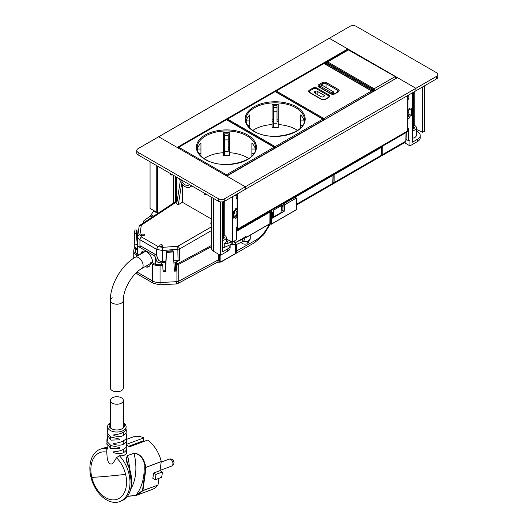 <?xml version="1.0" encoding="UTF-8"?>
<svg xmlns="http://www.w3.org/2000/svg" width="528" height="528" viewBox="0 0 528 528"><rect width="100%" height="100%" fill="white"/><g stroke="black" fill="none" stroke-linecap="round" stroke-linejoin="round"><path stroke-width="0.79" d="M395.815 76.705L415.906 88.301L436.484 76.421A4.594 2.653 180 0 0 437.831 74.547A4.594 2.653 180 0 0 436.484 72.673L356.334 26.4A4.594 2.653 180 0 0 349.84 26.4L329.261 38.28L348.836 49.586M224.763 235.448L224.75 198.667L245.329 186.787L245.329 189.288L415.906 90.803L415.906 88.301L397.386 77.609L226.809 176.095L245.329 186.787L158.684 136.765L138.105 148.645A4.594 2.653 180 0 0 136.759 150.52L136.759 153.021A4.594 2.653 180 0 0 138.105 154.895L218.249 201.168A4.594 2.653 180 0 0 224.75 201.168L245.329 189.288L245.329 186.787L415.906 88.308L415.906 90.803L436.484 78.923A4.594 2.653 180 0 0 437.831 77.048L437.831 74.547M407.781 116.417L408.23 116.153A3.062 1.769 -120 0 0 408.863 114.754L407.781 115.381M407.781 109.461A3.062 1.769 -120 0 1 408.863 112.253L408.863 114.754M407.781 96.406L408.23 96.149A3.062 1.769 -120 0 0 408.863 94.875L408.87 98.927L407.9 99.554L407.9 109.454L409.952 108.266L409.952 109.435L411.365 108.616L411.365 115.5L409.952 116.312L409.952 117.638L407.9 118.826L407.781 128.542M413.629 125.044A5.359 3.095 180 0 1 415.166 125.776A5.359 3.095 180 0 1 416.401 127.756A5.359 3.095 180 0 1 412.375 130.753M414.104 128.443L414.104 127.063L413.629 126.786M414.104 127.063A3.293 1.901 180 0 1 414.335 127.756A3.293 1.901 180 0 1 414.091 128.469L412.375 129.446M416.401 127.756L416.401 135.254A5.359 3.095 180 0 1 412.375 138.257M141.827 253.48L142.969 251.183M140.745 254.107A8.422 4.864 60 0 1 142.395 251.434A8.422 4.864 60 0 1 146.606 251.849A8.422 4.864 60 0 1 152.552 261.835L152.599 262.891M137.148 248.305L135.623 249.183L136.6 249.658L137.557 247.15A3.214 1.855 60 0 1 137.795 246.965A3.214 1.855 60 0 1 139.405 247.124L153.806 255.44A3.214 1.855 60 0 1 155.654 257.605L155.654 264.304M139.075 226.921A2.297 1.835 8.3 0 1 139.088 226.703A2.297 1.835 8.3 0 1 141.306 225.199L139.96 234.452L137.722 236.174C137.564 237.574 138.303 238.762 139.94 239.745L139.94 245.883A3.214 1.855 60 0 1 141.029 246.187L155.43 254.503A3.214 1.855 60 0 1 156.519 255.453L157.839 258.304C158.03 260.053 159.1 261.083 161.033 261.4A7.656 4.422 180 0 0 162.604 261.413L165.686 261.261M139.94 245.883L137.795 246.965M135.623 249.183A7.656 4.422 180 0 1 135.313 247.936A7.656 4.422 180 0 1 135.34 247.553M137.696 236.57L137.696 247.031M165.772 262.588L161.733 262.792A7.656 4.422 180 0 1 158.908 262.627C157.153 262.106 156.215 261.004 156.097 259.307L155.654 257.605M143.972 235.64A1.531 0.917 -1.8 0 0 144.421 234.967A1.531 0.917 -1.8 0 0 143.464 234.155A1.531 0.917 -1.8 0 0 141.808 234.392A1.531 0.917 -1.8 0 0 141.359 235.066A1.531 0.917 -1.8 0 0 142.316 235.877A1.531 0.917 -1.8 0 0 143.972 235.64M144.045 235.594A1.531 0.917 -1.8 0 0 141.847 235.62A1.531 0.917 -1.8 0 0 141.775 235.666M160.215 245.018A1.531 0.917 -1.8 0 0 159.773 245.692A1.531 0.917 -1.8 0 0 160.73 246.503A1.531 0.917 -1.8 0 0 162.386 246.272A1.531 0.917 -1.8 0 0 162.829 245.599A1.531 0.917 -1.8 0 0 161.872 244.787A1.531 0.917 -1.8 0 0 160.215 245.018M162.452 246.226A1.531 0.917 -1.8 0 0 160.255 246.246A1.531 0.917 -1.8 0 0 160.189 246.292M173.785 260.852L178.048 260.634L177.791 246.259L162.347 247.375L162.604 261.413M139.96 234.452L141.504 236.966A2.297 1.327 120 0 0 139.94 239.745L156.519 249.315L162.604 250.543L179.414 249.071A2.297 1.234 -120 0 0 177.791 246.259L211.22 226.961M173.864 262.178L175.316 262.106L175.316 270.224M211.22 221.008L210.83 223.463L211.22 223.687M181.691 183.421L178.339 204.706L182.345 202.231L211.22 218.902M182.345 184.252L182.345 202.231M178.339 204.706L176.715 203.768L180.292 181.058M178.048 260.634A2.297 1.327 0 0 0 179.414 260.284L176.682 261.749A2.297 1.327 180 0 1 175.316 262.106M206.177 194.198L205.313 194.7A0.766 0.442 -120 0 1 204.435 194.02L204.105 193.004M205.313 194.7A0.766 0.442 -120 0 0 205.471 194.35L205.471 193.789M224.75 198.667A4.594 2.653 180 0 1 218.249 198.667L218.249 201.168M138.105 154.895L138.105 152.394L218.249 198.667M138.105 152.394A4.594 2.653 180 0 1 136.759 150.52M172.128 174.537L171.415 174.953A0.766 0.442 60 0 1 170.379 174.095L170.379 173.534M171.415 174.953L171.745 174.319M176.009 201.386L176.009 190.786L175.468 190.476L175.468 189.229L176.484 189.809M236.122 198.297L236.122 194.608A3.062 1.769 60 0 1 235.481 195.881M236.445 230.373A1.993 1.148 60 0 0 236.788 230.281A1.993 1.148 60 0 0 237.204 229.37L237.204 193.981A3.062 1.769 60 0 1 236.57 195.254L236.122 195.512M234.313 210.837A2.297 1.327 60 0 1 234.821 212.487A2.297 1.327 60 0 1 234.346 213.536A2.297 1.327 60 0 1 233.627 213.609M234.749 212.989A2.297 1.327 60 0 1 233.627 212.269M233.627 215.549L233.95 215.741A3.062 1.769 60 0 0 235.481 215.893L236.57 215.266A3.062 1.769 60 0 0 237.204 213.86L237.204 211.358A3.062 1.769 60 0 0 236.056 208.494M235.072 209.24A3.062 1.769 60 0 1 236.122 211.985L236.122 214.487A3.062 1.769 60 0 1 235.481 215.893M176.009 190.786L176.484 190.516M175.468 190.476L176.484 189.889M224.044 238.148L224.044 236.861L223.549 236.557M224.044 236.861A3.293 1.901 180 0 1 224.242 237.508A3.293 1.901 180 0 1 223.964 238.267L222.328 239.151M232.247 241.817L232.247 244.471L231.185 244.312L224.248 247.447A5.359 3.095 180 0 1 222.295 248.008L222.328 201.901M232.247 241.507L227.66 243.401L224.248 243.692A5.359 3.095 0 0 0 226.307 241.256L226.307 237.508A5.359 3.095 180 0 0 225.845 236.247L224.242 235.066A5.359 3.095 180 0 0 223.549 234.802M226.307 237.508A5.359 3.095 180 0 1 224.248 239.943A5.359 3.095 180 0 1 222.328 240.497M226.307 240.154L227.159 240.788L226.307 240.788M231.739 244.2L232.109 244.339M233.363 241.593L234.498 242.425M234.359 242.293L235.415 242.444M231.937 244.246L235.415 244.946L242.497 241.745L242.497 239.243L237.547 241.481M244.2 237.64A4.646 2.686 180 0 1 242.497 239.243M244.286 237.587L244.286 239.633A4.646 2.686 180 0 1 242.497 241.745M143.741 222.71A4.646 2.686 180 0 1 143.491 221.839A4.646 2.686 180 0 1 144.566 220.117L150.335 216.13L152.922 212.032L154.367 210.89M248.741 240.834L248.741 241.963A3.755 2.165 180 0 1 248.114 243.164L248.114 241.415A3.755 2.165 180 0 1 247.071 242.015L247.071 243.764A3.755 2.165 180 0 1 246.048 244.042A3.755 2.165 180 0 1 241.276 242.293M247.071 242.55L248.114 243.164M233.68 241.487L235.521 242.55L245.744 236.716M236.445 238.326L237.026 231.046L269.96 212.032L269.894 223.806L246.239 237.356L269.96 223.661L271.26 224.162L296.32 209.794L296.386 198.026L295.086 197.274M272.276 216.698L272.884 216.348L272.884 212.474L270.937 211.345L271.643 210.157M285.43 202.851L283.186 204.145L282.902 210.56L281.813 211.193M283.186 204.145L284.486 204.897L296.386 198.026M269.96 212.032L270.395 212.032L270.395 223.661L271.26 224.162L271.26 212.533L272.059 212.071L272.342 218.163L284.203 211.312L284.486 204.897M234.65 242.048L234.65 240.847M236.445 230.71L237.026 231.046M270.395 212.032L271.26 212.533M270.197 210.995L272.059 212.071M272.884 216.348L273.761 216.856L281.886 212.164L281.411 205.643L280.441 205.082M282.902 210.56L284.203 211.312M273.761 216.856L273.293 210.329L281.411 205.643M272.323 209.768L273.293 210.329M236.425 244.49L236.425 251.321A5.359 3.095 60 0 1 236.267 252.483L235.844 252.417L235.409 253.493L235.415 242.491M220.42 261.499L220.955 261.934L220.004 261.591L220.42 261.499A5.056 2.917 120 0 1 220.136 260.053L220.136 255.116M220.183 262.198L217.226 262.324L177.797 283.549L178.735 281.193L178.735 264.31A3.062 1.769 180 0 1 177.032 264.766L176.893 263.888A1.531 0.884 180 0 0 177.692 263.663L211.22 245.612M178.735 264.31L211.22 246.82M220.955 261.961L235.376 253.612L236.267 252.483M219.707 254.866L219.404 259.882A5.359 3.095 -60 0 0 220.057 261.961L220.004 261.591A5.359 3.095 120 0 1 219.707 260.053L220.136 260.053M176.893 263.888L176.629 270.158L174.359 270.27M177.797 283.549L176.392 283.945L176.92 281.662L176.92 267.366L176.629 270.158M176.92 267.366L177.032 264.766M136.547 256.529L136.547 254.872A9.57 5.524 180 0 1 133.742 250.965A9.57 5.524 180 0 1 133.782 250.477L134.026 248.893L135.313 248.959M134.284 248.906L134.363 233.732L134.957 229.885L136.97 230.267L137.696 237.719M162.796 265.505L162.657 264.62L159.918 264.766A8.039 4.64 0 0 1 153.516 263.419L151.529 262.277L150.447 262.898L152.434 264.046A9.57 5.524 180 0 0 160.05 265.643L162.796 265.505L163.06 271.742L165.416 271.623L166.577 252.331L173.243 251.988L174.412 271.154L176.768 271.036M166.419 251.275L173.065 250.661L173.111 251.11L166.419 251.275L165.277 270.739L163.027 270.857M135.307 251.381L135.307 250.556A8.039 4.64 180 0 0 135.274 250.965A8.039 4.64 180 0 0 137.63 254.252L139.062 255.077M136.547 254.872L137.98 255.704M135.828 244.57L137.135 244.642L137.696 240.022M134.363 233.732L136.369 233.851L137.141 243.349M137.135 244.642L137.696 241.27M173.111 251.11L173.243 251.988M165.416 271.623L165.277 270.739M173.092 250.84L166.445 251.453L166.577 252.331M146.15 266.02L149.206 266.383M145.068 266.64A8.422 4.864 -120 0 0 148.698 266.759A8.422 4.864 -120 0 0 150.447 262.898M135.887 233.528L136.481 229.964M347.78 48.972L177.203 147.457L158.684 136.765L329.261 38.28L347.78 48.972L347.78 49.738M237.204 229.37L407.781 130.885L407.781 95.495M407.781 130.885A1.993 1.148 60 0 1 407.372 131.802L236.788 230.281M234.788 212.837A2.105 1.214 60 0 1 233.627 212.098M235.798 215.708L235.798 216.414M272.191 214.922L272.884 214.526M281.688 209.438L282.988 208.692M272.105 213.048L272.884 212.599M281.556 207.59L283.074 206.712M281.417 205.722L283.16 204.712M220.453 201.874L220.453 255.295L227.456 251.255L227.456 249.005L222.295 251.981L222.295 247.982M232.657 196.607L232.657 242.002L236.445 239.791L236.445 227.555L237.092 227.179L237.092 217.272L235.178 216.005M236.445 198.482L237.092 198.106L237.092 207.893L235.072 209.055L235.072 210.401L233.627 211.233L233.627 218.117L235.072 217.279L235.072 218.434L237.092 217.272M179.428 178.754A8.804 5.082 -120 0 0 189.658 187.202A8.804 5.082 -120 0 0 191.077 185.48M213.833 198.62L213.833 251.48L220.453 255.295M181.21 179.784A6.508 3.755 -120 0 0 188.509 185.209A6.508 3.755 -120 0 0 189.295 184.45M150.058 161.799L150.058 208.402L156.242 211.972L156.242 165.37M230.142 245.065L230.142 244.787A8.448 4.877 180 0 1 230.129 244.86L230.122 244.86A9.187 5.306 180 0 1 230.149 245.249L230.149 247.5A9.187 5.306 180 0 1 227.456 251.255M230.149 245.249A9.187 5.306 180 0 1 227.456 249.005M232.657 242.002L226.307 239.138M235.072 217.279L233.627 216.414M213.292 198.304L213.292 250.958L213.833 251.48M213.292 250.958A9.775 5.643 180 0 1 211.22 247.48L211.22 197.109M175.362 176.405L175.362 201.815M157.522 166.109L157.522 212.566L156.242 211.972M158.499 212.956A9.801 5.656 180 0 1 157.522 212.566M237.092 198.106L236.122 197.663M424.538 85.82L424.538 131.215L422.697 132.277L416.401 129.433M416.401 131.069A10.204 5.887 180 0 1 419.747 133.808A9.194 5.306 180 0 1 420.209 135.155A9.187 5.306 180 0 1 420.229 135.505L420.229 137.755A9.187 5.306 180 0 1 417.536 141.511L409.952 145.886L409.952 139.887L408.547 140.699L408.547 128.251L407.9 128.627M412.375 92.842L412.375 142.237L417.536 139.26A9.187 5.306 180 0 0 420.229 135.505M422.697 86.882L422.697 132.277M408.012 116.279L409.952 117.638M409.952 109.435L408.929 108.86M408.547 99.178L407.781 98.802M407.781 98.677L408.547 99.119M407.781 98.3L408.87 98.927M408.863 114.002L411.365 115.5M409.952 116.312L408.718 115.573M408.547 140.699L406.072 139.267M409.952 145.886L404.435 142.699M396.297 78.434L395.208 76.586L395.749 76.883L347.932 49.652L349.074 49.691A0.766 0.442 120 0 0 348.691 49.731L327.65 61.882L326.858 61.822L347.932 49.652M375.236 90.592L374.161 88.737L395.208 76.586M374.299 90.941A0.766 0.442 -3.5 0 0 374.306 90.849L373.369 89.338L326.918 62.522A0.766 0.442 120 0 0 326.535 62.561L326.918 62.522M374.081 91.199L372.986 89.377L373.527 89.668L326.535 62.561L325.611 63.096L372.062 89.912L373.124 91.753M324.812 63.037L325.611 63.096A0.766 0.442 120 0 0 325.083 63.888M372.313 91.846A0.766 0.409 0 0 0 372.695 91.865M381.671 154.473L382.754 154.473L382.246 155.509M406.058 132.554L405.794 141.167L405.306 142.197L382.285 155.483M112.246 397.822A6.508 3.755 0 0 0 110.345 400.475A6.508 3.755 0 0 0 114.358 403.946A6.508 3.755 0 0 0 121.453 403.135A6.508 3.755 0 0 0 123.361 400.475A6.508 3.755 0 0 0 119.341 397.003A6.508 3.755 0 0 0 112.246 397.822M112.246 297.772A6.508 3.755 0 0 0 110.345 300.432L110.345 387.968A6.508 3.755 0 0 0 114.358 391.446A6.508 3.755 0 0 0 121.453 390.628A6.508 3.755 0 0 0 123.361 387.968L123.361 300.432A6.508 3.755 180 0 1 121.453 303.085A6.508 3.755 0 0 0 123.361 300.432C122.905 289.885 132.409 273.425 141.768 268.547A6.508 3.755 -120 0 0 143.114 265.571A6.508 3.755 -120 0 0 140.276 259.017A6.508 3.755 -120 0 0 135.26 257.275L145.53 251.341M110.345 300.432A6.508 3.755 0 0 0 114.358 303.904A6.508 3.755 0 0 0 121.453 303.085A6.508 3.755 180 0 1 114.358 303.904A6.508 3.755 180 0 1 110.345 300.432C110.154 284.684 121.532 264.977 135.26 257.275M107.501 449.011L106.795 447.836L106.795 452.14C107.217 461.036 107.976 460.482 108.379 462.112L109.692 463.874L111.665 463.947C111.923 464.66 113.533 462.594 116.49 457.743L119.315 455.684C122.859 456.119 125.255 455.281 126.509 453.176L126.918 451.407M113.282 451.902L113.441 452.555C119.585 454.661 123.941 453.737 126.502 449.79L126.911 447.823L126.918 451.453M113.434 451.856C119.559 451.46 123.902 449.81 126.476 446.899L126.799 441.349L126.746 439.322L126.357 441.362C123.862 445.243 119.599 446.153 113.579 444.094L113.434 443.441M126.265 438.517L126.588 435.026L126.265 438.517C123.776 441.329 119.552 442.952 113.586 443.388M126.166 436.069L126.166 429.502M126.133 435.323L126.02 432.881C123.664 436.597 119.618 437.488 113.876 435.547L113.738 434.881M107.956 425.165A9.273 5.353 0 0 0 107.587 426.466A9.273 5.353 0 0 0 115.355 431.957A9.273 5.353 0 0 0 125.75 428.182A9.273 5.353 -0 0 0 126.119 426.466L125.869 430.135C123.545 432.762 119.552 434.333 113.896 434.834M110.345 422.413L108.062 424.789L107.587 426.466L107.89 432.069M107.534 430.076L107.323 430.888L107.936 431.996M107.323 430.888L107.21 433.019L111.052 437.052L119.645 439.118L119.671 439.824L110.986 440.134L107.125 434.947L107.6 440.616M107.309 433.693L107.125 434.947M107.639 440.55L106.96 439.375L107.158 438.524M106.96 439.375L106.9 441.395L110.979 445.586L119.882 447.632L119.896 448.331L110.953 448.708L106.854 443.467L107.468 449.071M107.026 442.134L106.854 443.467M106.795 447.836L106.979 446.978M126.02 432.881L126.377 430.789M126.588 435.026L126.397 434.26M126.542 437.943L126.746 439.322M126.436 444.536L126.68 442.715M126.852 443.5L126.476 446.899M126.72 446.398L126.911 447.823M106.795 452.14A24.889 16.645 -110.5 0 0 91.106 465.716A24.889 16.645 -110.5 0 0 91.799 477.398A24.889 16.645 -110.5 0 0 110.101 499.488A24.889 16.645 -110.5 0 0 126.304 486.037A24.889 16.645 -110.5 0 0 125.618 474.355A24.889 16.645 -110.5 0 0 116.49 457.743M131.531 483.292L129.037 467.643L126.482 459.815L127.598 455.763A45.184 30.221 -110.5 0 1 129.446 468.607M127.519 455.591L133.914 453.202C138.791 453.506 142.263 456.41 144.335 461.908L143.946 462.073C141.973 456.641 138.653 453.737 134 453.367L127.519 455.591C125.697 458.396 126.192 462.416 128.997 467.643L128.997 467.643C131.3 474.025 132.053 480.223 131.254 486.248C129.934 494.221 126.476 499.191 120.866 501.158M127.413 496.366L135.901 495.231A50.886 34.03 -110.5 0 0 143.946 462.073L145.688 467.26L142.481 490.631L135.901 495.231L136.204 495.422L135.901 495.231M127.38 496.412L136.191 495.422L152.09 489.502A27.951 18.698 -110.5 0 0 157.945 485.133L142.481 490.631L142.85 490.776L136.844 495.198L127.393 496.399M106.795 448.582A27.951 18.698 -110.5 0 0 100.155 449.236A27.951 18.698 -110.5 0 0 90.169 464.006A27.951 18.698 -110.5 0 0 98.34 492.584A27.951 18.698 -110.5 0 0 119.724 501.6A27.951 18.698 -110.5 0 0 129.703 486.829A27.951 18.698 -110.5 0 0 119.315 455.684M144.335 461.908L146.098 467.155L145.688 467.26L146.104 467.3L142.897 490.664L157.945 485.133M155.173 479.734L152.856 478.394L153.608 473.035L155.925 474.375A27.951 18.698 -110.5 0 1 155.173 479.734L161.575 477.345A27.951 18.698 -110.5 0 0 162.327 471.979L155.925 474.375M102.32 448.424L106.913 447.157L100.155 449.236M153.608 473.035L160.01 470.646L161.264 461.485A27.951 18.698 -110.5 0 0 147.616 440.068L129.485 446.846A27.951 18.698 -110.5 0 0 126.878 445.236M158.928 478.328L157.991 485.021M160.01 470.646L162.327 471.979M126.746 439.296L132.515 437.138A27.951 18.698 -110.5 0 1 143.827 437.877L126.865 444.22M144.316 441.302L143.418 440.781L128.674 446.292M143.827 437.877L143.418 440.781M277.002 122.146L277.002 105.719L277.002 122.146M273.326 127.499L273.326 111.751L277.002 111.751M277.002 105.719L273.326 105.719L273.326 111.751M272.098 124.562L272.098 127.499L278.23 127.499L278.23 104.557A29.258 16.889 -0 0 0 272.098 104.557L272.098 124.562A29.258 16.889 -0 0 0 252.872 130.423M297.449 130.423A29.258 16.889 -0 0 0 295.852 129.419A29.258 16.889 -0 0 0 278.23 124.562M272.105 104.557L272.105 127.499M272.105 119.143L273.326 119.143M277.002 119.143L278.23 119.143M278.23 121.308L277.002 121.308M273.326 121.308L272.105 121.308M249.698 114.913L249.698 127.842L249.698 114.913A29.258 16.889 -0 0 0 246.18 120.905L246.18 121.988M304.135 121.981L304.135 120.912A29.258 16.889 -0 0 0 300.623 114.919L300.623 120.912L304.135 120.912M249.691 125.545L249.691 127.842L249.691 125.545L247.79 125.545M249.698 120.905L246.18 120.905M300.623 120.912L300.623 125.552L302.524 125.552M300.623 125.552L300.623 127.849M314.444 92.803A1.228 0.706 180 0 1 314.081 92.308A1.228 0.706 180 0 1 314.444 91.806L314.444 92.803L321.374 96.809A1.228 0.706 180 0 0 323.103 96.809L324.08 96.248A1.228 0.706 180 0 0 324.436 95.746A1.228 0.706 180 0 0 324.08 95.245L317.15 91.245L317.15 94.367M314.444 91.806L315.414 91.245A1.228 0.706 180 0 1 317.15 91.245M328.396 97.37A2.297 1.327 0 0 0 328.924 96.525A2.297 1.327 0 0 0 328.251 95.588L316.556 88.836A2.297 1.327 0 0 0 313.309 88.836L310.055 90.71A2.297 1.327 0 0 0 309.382 91.648A2.297 1.327 0 0 0 309.903 92.492L309.382 91.648M328.284 95.608A0.766 0.442 -60 0 1 328.792 94.901L317.097 88.15A3.062 1.769 0 0 0 312.767 88.15L309.514 90.024A3.062 1.769 0 0 0 309.514 92.525L321.209 99.277A3.062 1.769 0 0 0 325.538 99.277L328.792 97.403A0.766 0.442 -120 0 0 328.409 97.363L328.924 96.776A2.297 1.327 0 0 0 328.911 96.65M332.092 94.123L332.092 92.994L320.404 86.242L320.404 87.608M332.092 92.994L333.828 91.997L322.133 85.239L320.404 86.242M333.828 94.076L333.828 91.997M228.254 150.282L228.254 133.848L228.254 150.282M224.578 155.635L224.578 139.887L228.254 139.887M228.254 133.848L224.578 133.848L224.578 139.887M204.118 158.552A29.258 16.889 -0 0 1 223.351 152.698L223.351 155.635L229.475 155.635L229.482 132.686A29.258 16.889 -0 0 0 223.351 132.686L223.351 155.635M248.701 158.552A29.258 16.889 -0 0 0 247.097 157.555A29.258 16.889 -0 0 0 229.482 152.698M223.351 152.698L223.351 132.686M223.357 147.279L224.578 147.279M228.254 147.279L229.482 147.279M229.482 149.444L228.254 149.444M224.578 149.444L223.351 149.444M199.043 153.681L200.944 153.681L200.944 155.978L200.95 143.042A29.258 16.889 -0 0 0 197.432 149.035L197.432 150.124M255.387 150.117L255.387 149.041A29.258 16.889 -0 0 0 251.876 143.048L251.876 149.041L255.387 149.041M200.95 143.042L200.944 153.681M200.944 149.035L197.432 149.035M251.876 149.041L251.876 153.688M251.869 155.978L251.869 153.688L253.77 153.688M178.213 147.543A0.766 0.442 -0 0 0 177.995 147.913L177.989 147.853A0.766 0.766 0 0 1 178.372 147.187L226.037 119.684A0.766 0.442 60 0 1 226.42 119.724A0.766 0.442 -60 0 1 226.802 119.684A0.766 0.766 0 0 0 226.037 119.684M381.256 146.876A0.766 0.442 60 0 1 381.388 147.352L381.711 146.553L381.467 155.212L380.978 156.242L381.691 154.915L381.935 146.876M333.029 182.411L334.112 182.556L333.61 183.586M381.388 147.365L334.112 174.656L334.112 182.556L381.467 155.212A0.766 0.442 1.7 0 0 381.691 154.915M334.303 173.983A0.766 0.442 60 0 1 334.435 174.458L333.353 174.471M332.574 174.986A0.766 0.442 60 0 1 332.706 175.461L333.029 174.656L334.112 174.656M333.029 174.656L332.785 183.322L332.297 184.345L333.01 183.018L333.254 174.986M332.765 174.874A0.766 0.442 178.3 0 1 332.706 175.461L285.43 202.765L284.348 202.765M285.622 202.092A0.766 0.442 60 0 1 285.754 202.567L332.706 175.468M284.671 202.58L285.754 202.567A0.766 0.429 0 0 1 284.737 202.6M284.005 203.023L283.958 203.702M436.484 76.421L436.484 78.923M408.863 112.253L407.781 112.88M139.405 247.124L141.029 246.187M153.806 255.44L155.43 254.503M137.557 247.15L137.557 254.206M141.504 236.966L158.09 246.536L156.519 249.315L156.519 255.453M156.097 259.307L157.839 258.304M177.217 200.587L140.098 225.119A2.297 1.327 56.5 0 1 141.306 225.199L177.065 201.564M158.09 246.536L162.347 247.375M158.908 262.627L161.033 261.4M161.733 262.792L161.733 264.673M176.933 200.779L176.933 177.316M176.682 261.749L176.682 268.858M179.414 260.284L179.414 249.071L211.22 230.71M205.953 194.073L205.471 194.35M236.122 214.487L237.204 213.86M236.122 211.985L237.204 211.358M224.248 247.447L224.248 243.692M231.185 244.312L231.185 241.811L229.515 240.583M227.159 240.788A6.89 3.98 180 0 1 227.66 243.401M153.793 211.286L157.978 213.305M150.335 216.13L152.282 217.067M151.193 214.916L153.707 216.13M247.401 242.741L247.401 241.87M245.81 237.356L245.249 237.032L245.81 237.356L245.81 236.61A0.614 0.356 -60 0 1 246.239 236.854L246.18 237.494L245.81 237.356L246.239 237.356M270.395 223.707A0.614 0.356 0 0 0 269.953 223.707M271.26 224.162L296.386 209.656M220.994 261.822L235.376 253.612M235.521 242.55L245.81 236.61M220.856 262.126L254.595 242.649A5.359 3.095 -120 0 0 255.704 240.194A22.975 13.266 120 0 0 269.128 224.248M235.844 244.748L235.844 252.417A5.056 2.917 -120 0 0 235.99 251.321L255.704 240.194M243.269 241.303A4.976 2.871 0 0 0 250.246 238.669L250.246 235.151M245.678 236.782L246.239 236.854M235.99 244.682L235.99 251.321M243.217 241.342A4.673 2.699 0 0 0 248.675 240.768M217.226 262.324A5.359 2.983 -118.3 0 0 218.341 259.868A0.766 0.442 0 0 1 219.404 259.882L219.404 254.694M176.392 283.945L159.852 284.797L153.542 283.384A5.359 3.095 -60 0 1 152.434 280.929A9.57 5.524 0 0 0 160.05 282.526L176.92 281.662A3.062 1.769 0 0 0 178.735 281.193L218.341 259.868L218.341 254.08M159.852 284.797A5.359 0.389 -92.9 0 0 160.05 282.526L160.05 265.643M137.036 272.039L152.434 280.929L152.434 264.046M153.542 283.384L137.656 274.21A5.359 3.095 -60 0 1 136.594 272.441M136.369 233.851L136.97 230.267M135.993 233.534L136.587 229.97M233.627 211.438L234.399 210.989M272.072 212.401L272.415 212.203M281.51 206.95L283.1 206.032M281.47 206.382L283.133 205.425M417.536 141.511L417.536 139.26M414.81 91.436L414.81 125.552M396.521 78.111L396.521 78.111A0.766 0.442 -1.7 0 0 396.521 78.098L395.591 76.547L349.074 49.691M327.129 62.641A0.766 0.442 120 0 1 327.65 61.882L374.161 88.737L373.619 89.661M374.279 90.651A0.766 0.429 0 0 0 374.682 90.717M371.521 90.829L372.986 89.377M382.754 146.012L382.754 154.473L405.794 141.167A0.766 0.442 1.7 0 0 406.019 140.87L406.276 132.429M110.345 423.073A7.742 4.468 0 0 0 109.421 424.228A7.742 4.468 0 0 0 114.675 429.779A7.742 4.468 0 0 0 124.278 426.749A7.742 4.468 0 0 0 123.361 423.067M126.509 453.176L126.502 449.79M126.416 443.705L126.357 441.362M125.869 430.135L125.75 428.182M91.799 477.398A253.394 34.003 -13.5 0 0 107.851 476.197A253.394 34.003 166.5 0 0 125.618 474.355M130.772 489.06A45.184 30.221 -110.5 0 0 134 453.367L133.914 453.202M161.271 461.63L146.104 467.3L161.264 461.485M169.448 459.103A3.676 2.686 84.9 0 1 169.97 458.984A3.676 3.676 0 0 1 171.587 466.085A3.676 2.462 -110.5 0 0 172.709 462.099A3.676 2.462 -110.5 0 0 169.448 459.103A3.676 2.462 -110.5 0 0 169.013 459.202L161.205 462.119M273.326 107.587L277.002 107.587M273.326 123.255L277.002 123.255M295.852 107.785A29.258 16.889 -0 0 0 263.967 104.122A29.258 16.889 -0 0 0 245.903 119.724C245.969 124.12 248.774 127.987 254.311 131.314C271.108 142.243 306.042 133.591 304.412 119.724A29.258 16.889 -0 0 0 295.852 107.785M296.393 106.847A30.023 17.332 -0 0 0 253.935 106.841A30.023 17.332 -0 0 0 253.928 131.353A30.023 17.332 -0 0 0 296.38 131.36A30.023 17.332 -0 0 0 296.393 106.847M323.354 120.351L323.354 120.047A0.766 0.442 -0 0 0 323.195 119.071A0.766 0.442 -60 0 0 322.813 119.11A0.766 0.442 60 0 1 323.354 120.047L275.689 147.55A0.766 0.442 -120 0 0 275.147 146.612L227.502 119.097L275.167 91.588A0.766 0.442 -60 0 1 275.55 91.549A0.766 0.766 0 0 0 274.784 91.549A0.766 0.442 60 0 1 275.167 91.588L322.813 119.11L275.147 146.612A0.766 0.442 120 0 0 274.633 147.352M275.689 147.873L275.689 147.55A0.766 0.442 180 0 1 274.791 147.629M226.961 119.407A0.766 0.442 -0 0 0 226.75 119.651A0.766 0.766 0 0 1 227.119 119.057A0.766 0.442 -120 0 1 227.502 119.097A0.766 0.442 120 0 0 226.994 119.797M315.414 91.245L315.414 93.37M324.08 95.245L324.08 96.248M372.088 91.298A0.766 0.442 180 0 1 372.088 91.918L372.088 92.215M372.313 92.09L372.313 91.608A0.766 0.766 0 0 0 371.93 90.948A0.766 0.442 -60 0 0 371.547 90.981A0.766 0.442 60 0 1 372.088 91.918L324.423 119.737M275.735 91.654A0.766 0.442 120 0 1 276.236 90.974L323.902 63.466A0.766 0.442 -60 0 1 324.284 63.426A0.766 0.766 0 0 0 323.519 63.426A0.766 0.442 60 0 1 323.902 63.466L371.547 90.981L323.882 118.49A0.766 0.442 -120 0 1 324.423 119.427A0.766 0.442 180 0 1 323.545 119.513M275.477 91.509A0.766 0.766 0 0 1 275.854 90.935A0.766 0.442 -120 0 1 276.236 90.974L323.882 118.49A0.766 0.442 120 0 0 323.367 119.209M316.589 88.856A0.766 0.442 -60 0 1 317.097 88.15M312.767 88.15A0.766 0.442 60 0 1 313.276 88.856M309.514 90.024A0.766 0.442 60 0 1 310.022 90.73M309.514 92.525A0.766 0.442 -60 0 1 309.896 92.486L321.592 99.238A0.766 0.442 120 0 0 321.209 99.277M325.538 99.277A0.766 0.442 -120 0 0 325.156 99.238L321.592 99.238M328.792 97.403A3.062 1.769 0 0 0 328.792 94.901M338.27 89.43L326.575 82.678A3.062 1.769 0 0 0 322.245 82.678L318.991 84.553A3.062 1.769 0 0 0 318.991 87.054L330.686 93.806A3.062 1.769 0 0 0 335.016 93.806L338.27 91.931A3.062 1.769 0 0 0 338.27 89.43A0.766 0.442 120 0 0 337.729 90.367L337.729 91.984M326.575 82.678A0.766 0.442 120 0 0 326.033 83.615A2.297 1.327 0 0 0 322.786 83.615L319.532 85.49A2.297 1.327 0 0 0 318.859 86.427L319.374 87.014A0.766 0.442 -60 0 0 318.991 87.054M322.245 82.678A0.766 0.442 60 0 1 322.786 83.615L322.786 85.615M326.033 87.49L326.033 83.615L337.729 90.367A2.297 1.327 0 0 1 338.402 91.304L337.887 91.892A0.766 0.442 -120 0 1 338.27 91.931M330.686 93.806A0.766 0.442 -60 0 1 331.069 93.773L334.633 93.773A0.766 0.442 60 0 1 335.016 93.806M318.991 84.553A0.766 0.442 60 0 1 319.532 85.49L319.532 87.107M224.578 135.716L228.254 135.716M224.578 151.391L228.254 151.391M247.097 135.92A29.258 16.889 -0 0 0 215.219 132.251A29.258 16.889 -0 0 0 197.155 147.86C197.221 152.255 200.026 156.116 205.564 159.449C222.361 170.379 257.294 161.72 255.664 147.86A29.258 16.889 -0 0 0 247.097 135.92M247.639 134.983A30.023 17.332 -0 0 0 205.187 134.977A30.023 17.332 -0 0 0 205.174 159.489A30.023 17.332 -0 0 0 247.632 159.489A30.023 17.332 -0 0 0 247.639 134.983M274.606 148.5L274.606 148.177A0.766 0.442 -0 0 0 274.448 147.2A0.766 0.442 -60 0 0 274.065 147.239A0.766 0.442 60 0 1 274.606 148.177L226.941 175.685A0.766 0.442 -120 0 0 226.4 174.748L178.754 147.226L226.42 119.724L274.065 147.239L226.4 174.748A0.766 0.442 120 0 0 225.865 175.553M226.941 176.015L226.941 175.685A0.766 0.442 180 0 1 226.314 175.811M178.372 147.187A0.766 0.442 -120 0 1 178.754 147.226A0.766 0.442 120 0 0 178.226 148.045M381.447 146.764A0.766 0.442 178.3 0 1 381.388 147.352L334.435 174.458A0.766 0.429 0 0 1 333.419 174.491M296.386 204.336L332.785 183.322A0.766 0.442 1.7 0 0 333.01 183.018M284.348 202.825L284.348 203.478M281.754 210.375L282.493 210.797M413.629 92.116L413.629 128.726M135.313 247.936L135.313 250.496M140.098 225.119A2.297 2.297 0 0 0 139.088 226.703L137.742 235.963M176.484 201.076L176.484 177.052M172.174 174.57L171.303 175.065M223.549 201.67L223.549 238.491M233.937 241.87L233.468 241.527M143.491 221.839L143.491 222.882M245.157 237.085L246.18 237.494L269.894 223.806L271.26 224.268L296.32 209.794M235.607 242.596L245.744 236.749M254.595 242.649L263.696 234.788L270.428 223.793M243.144 241.388L247.955 241.204L250.246 238.669M133.742 258.199L133.742 250.965M137.656 274.21L136.019 272.996M191.855 185.929L189.658 187.202M173.356 175.25L173.356 203.141M326.878 61.802L326.33 62.786M324.284 63.974L325.776 62.482M381.52 155.654L382.292 155.483M406.019 140.87L405.306 142.197M110.345 448.444L110.345 447.414M110.345 446.681L110.345 445.282M110.345 439.844L110.345 439.032M110.345 438.306L110.345 436.696M110.345 427.911L110.345 400.475M123.361 452.727L123.361 449.506M123.361 444.22L123.361 442.906M123.361 442.174L123.361 440.986M123.361 435.527L123.361 434.531M123.361 433.798L123.361 432.326M123.361 427.911L123.361 400.475M141.768 268.547L150.414 263.558M152.084 262.594L152.572 262.31M126.119 426.466L125.407 424.367L123.361 422.413M126.482 459.815L129.096 467.617C131.393 473.972 132.139 480.157 131.34 486.169C130.106 493.819 126.819 498.742 121.473 500.947L119.724 501.6M169.97 458.984A3.676 3.676 0 0 0 169.013 459.202M171.587 466.085L160.043 470.402M227.119 119.057L274.784 91.549M323.195 119.071L275.55 91.549M323.578 119.731L323.578 120.226M328.409 97.363L325.156 99.238M371.93 90.948L324.284 63.426M275.854 90.935L323.519 63.426M334.633 93.773L337.887 91.892M331.069 93.773L319.374 87.014M274.448 147.2L226.802 119.684M274.831 147.866L274.831 148.368M333.643 183.566L380.985 156.235M332.851 183.731L333.65 183.566M296.386 205.082L332.303 184.345M281.774 210.632L282.282 210.923"/></g></svg>
